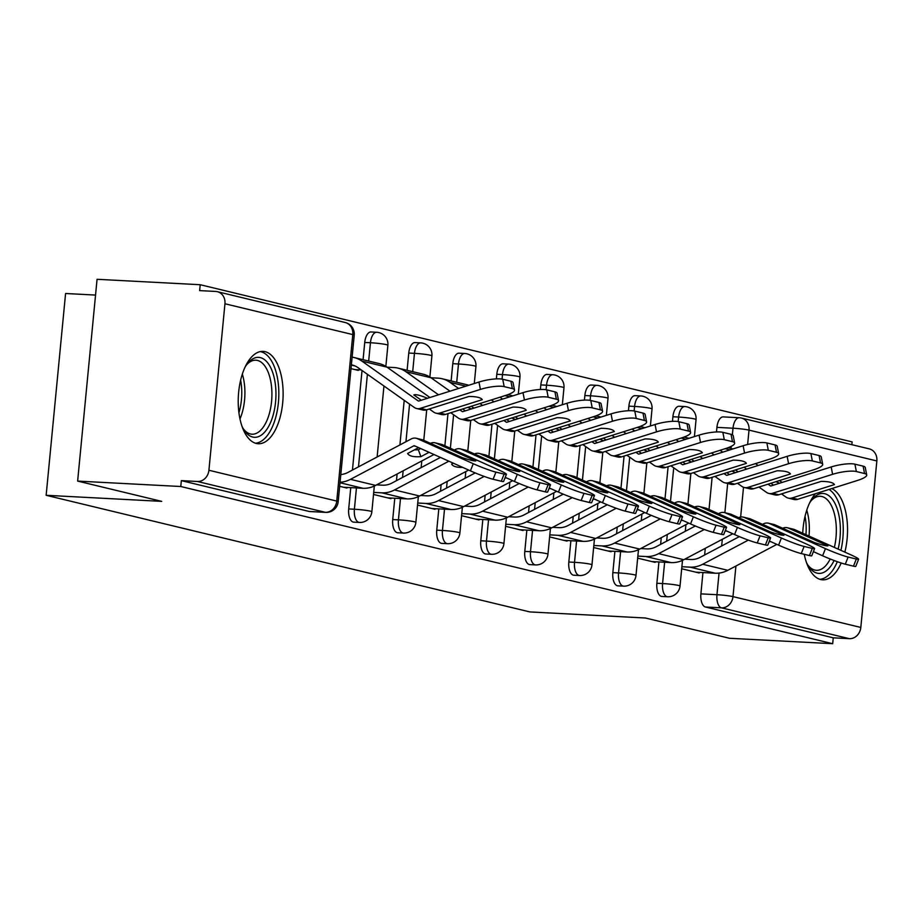 <?xml version="1.0" encoding="UTF-8"?>
<svg xmlns="http://www.w3.org/2000/svg" width="923" height="923" viewBox="0 0 923 923"><rect width="100%" height="100%" fill="white"/><g stroke="black" fill="none" stroke-linecap="round" stroke-linejoin="round"><path stroke-width="1.38" d="M658.93 561.945L656.876 583.255A11.861 5.734 93 0 0 661.387 596.385A11.861 5.734 93 0 0 661.895 596.454A11.861 5.734 93 0 0 662.414 596.431M614.903 551.331L612.849 572.641A11.861 5.734 93 0 0 617.36 585.759A11.861 5.734 93 0 0 617.868 585.84A11.861 5.734 93 0 0 618.387 585.817M570.875 540.716L568.822 562.026A11.861 5.734 93 0 0 573.333 575.144A11.861 5.734 93 0 0 573.852 575.225A11.861 5.734 93 0 0 574.36 575.202M526.848 530.102L524.795 551.412A11.861 5.734 93 0 0 529.306 564.53A11.861 5.734 93 0 0 529.825 564.611A11.861 5.734 93 0 0 530.333 564.588M482.833 519.487L480.779 540.786A11.861 5.734 93 0 0 485.29 553.915A11.861 5.734 93 0 0 485.798 553.996A11.861 5.734 93 0 0 486.317 553.973M438.806 508.873L436.752 530.171A11.861 5.734 93 0 0 441.263 543.301A11.861 5.734 93 0 0 441.771 543.382A11.861 5.734 93 0 0 442.29 543.359M394.779 498.258L392.725 519.557A11.861 5.734 93 0 0 397.236 532.686A11.861 5.734 93 0 0 397.744 532.767A11.861 5.734 93 0 0 398.263 532.744M350.752 487.644L348.698 508.942A11.861 5.734 93 0 0 353.209 522.072A11.861 5.734 93 0 0 353.728 522.153A11.861 5.734 93 0 0 354.236 522.13M265.086 351.663A46.242 22.348 93 0 0 263.101 351.375A46.242 22.348 93 0 0 238.48 394.317A46.242 22.348 93 0 0 256.259 443.444A46.242 22.348 93 0 0 258.244 443.732A46.242 22.348 93 0 0 282.865 400.801A46.242 22.348 93 0 0 265.086 351.663M815.447 493.713A46.242 22.348 93 0 0 802.733 533.24M804.245 554.296A46.242 22.348 93 0 0 820.674 579.54A46.242 22.348 93 0 0 822.658 579.829A46.242 22.348 93 0 0 841.188 562.995M851.848 444.678L852.114 441.909L200.21 284.722L199.645 290.607L215.717 291.449A11.861 10.338 -76.4 0 1 217.355 291.691A11.861 10.338 -76.4 0 1 224.947 303.759L208.91 470.257L336.757 501.085L352.782 334.588L224.947 303.759M95.542 295.072L65.579 293.502L46.15 495.293L161.733 501.374L77.636 481.091L180.781 486.513L832.684 643.7L729.539 638.278L645.442 618.006L529.86 611.926L46.15 495.293M77.636 481.091L97.065 279.3L200.21 284.722M844.857 552.127A46.242 22.348 93 0 0 831.785 488.567M876.85 460.946L749.015 430.118A11.861 10.338 -76.4 0 0 741.423 418.05L869.258 448.878A11.861 10.338 103.6 0 1 876.85 460.946L860.813 627.444A11.861 10.338 103.6 0 1 849.322 638.67L833.25 637.816L705.414 606.999A11.861 5.734 -87 0 1 700.903 593.87L702.945 572.56M704.641 554.965L705.287 548.32M709.026 509.473L712.118 477.306M716.49 431.964L716.929 427.372L733 428.214A11.861 5.734 -87 0 1 739.265 417.738A11.861 5.734 -87 0 1 739.773 417.807A11.861 10.338 -76.4 0 1 741.423 418.05A11.861 11.861 0 0 0 739.265 417.738L723.194 416.896A11.861 5.734 93 0 0 716.929 427.372M833.25 637.816L832.684 643.7M181.346 480.629L309.193 511.457A11.861 5.734 93 0 0 309.701 511.538L325.761 512.38A11.861 5.734 -87 0 1 325.254 512.3L197.418 481.483L181.346 480.629L180.781 486.513M197.418 481.483A11.861 10.338 -76.4 0 0 208.91 470.257M339.676 486.306L346.956 488.059L347.013 487.448M351.005 368.635L358.286 370.388L358.343 369.777M373.515 494.463L390.983 498.674L391.04 498.062M417.542 505.077L435.01 509.288L435.068 508.677M461.569 515.692L479.037 519.903L479.095 519.291M505.585 526.306L523.053 530.517L523.122 529.906M549.612 536.921L567.08 541.132L567.137 540.52M593.639 547.535L611.107 551.746L611.164 551.135M637.666 558.15L655.134 562.361L655.192 561.749M660.614 544.351L661.26 537.705M664.998 498.858L668.102 466.692M672.463 421.35L672.902 416.758L678.613 417.058A11.861 5.734 -87 0 1 684.878 406.57L679.178 406.27A11.861 5.734 93 0 0 672.902 416.758M616.599 533.736L617.233 527.091M620.971 488.244L624.075 456.077M628.436 410.735L628.886 406.143L634.586 406.443A11.861 5.734 -87 0 1 640.85 395.955L635.151 395.655A11.861 5.734 93 0 0 628.886 406.143M572.572 523.122L573.206 516.476M576.956 477.629L580.048 445.463M584.421 400.109L584.859 395.529L590.558 395.829A11.861 5.734 -87 0 1 596.823 385.341L591.124 385.041A11.861 5.734 93 0 0 584.859 395.529M528.544 512.507L529.191 505.862M532.929 467.003L536.021 434.848M540.393 389.494L540.832 384.914L546.531 385.214A11.861 5.734 -87 0 1 552.796 374.726L547.097 374.426A11.861 5.734 93 0 0 540.832 384.914M484.517 501.893L485.163 495.236M488.902 456.389L491.994 424.234M496.366 378.88L496.805 374.3L502.504 374.6A11.861 5.734 -87 0 1 508.781 364.112L503.07 363.812A11.861 5.734 93 0 0 496.805 374.3M440.502 491.278L441.136 484.621M444.874 445.774L447.978 413.608M451.128 380.922L452.778 363.685L458.489 363.985A11.861 5.734 -87 0 1 464.754 353.497L459.054 353.197A11.861 5.734 93 0 0 452.778 363.685M396.475 480.664L397.109 474.007M399.913 444.932L404.205 400.317M407.101 370.308L408.762 353.059L414.462 353.359A11.861 5.734 -87 0 1 420.726 342.883L415.027 342.583A11.861 5.734 93 0 0 408.762 353.059M352.448 470.049L362.035 370.492M363.074 359.693L364.735 342.445L370.435 342.745A11.861 5.734 -87 0 1 376.699 332.268L371 331.968A11.861 5.734 93 0 0 364.735 342.445M681.682 568.764L699.161 572.975L699.219 572.364M418.627 447.632L407.631 453.447A36.758 10.984 159.7 0 0 412.039 456.227A36.758 10.984 159.7 0 0 420.9 456.643L418.35 449.743L420.646 448.532M340.068 482.233A29.64 25.844 -76.4 0 0 350.475 479.337L413.769 445.855A1.188 1.038 103.6 0 1 414.589 445.821L470.418 470.857L473.257 463.715A17.791 1.408 21.7 0 0 495.928 472.126L493.09 479.268A17.791 1.408 -158.3 0 1 470.418 470.857M436.337 443.236A8.895 7.753 -76.4 0 0 435.148 442.832L441.356 444.332A8.895 7.753 103.6 0 1 442.544 444.736L436.337 443.236L475.76 460.923A36.758 2.896 21.7 0 1 462.504 457.727L423.069 440.04A8.895 7.753 -76.4 0 0 421.88 439.636L416.238 438.275A8.895 7.753 103.6 0 1 417.427 438.679L473.257 463.715M340.806 474.549A21.933 19.129 -76.4 0 0 347.925 472.438L411.208 438.956A8.895 7.753 103.6 0 1 415.004 438.09A8.895 7.753 103.6 0 1 416.238 438.275M435.148 442.832A8.895 7.753 -76.4 0 0 433.914 442.648A8.895 7.753 -76.4 0 0 430.453 443.352M420.9 456.643L429.08 452.316M343.679 487.263L362.947 488.279A29.64 25.844 -76.4 0 0 375.592 485.394L433.972 454.508M414.381 449.87A36.758 10.984 159.7 0 0 418.35 449.743M504.108 474.099A17.791 1.408 21.7 0 0 506.439 474.295L503.6 481.437A17.791 1.408 -158.3 0 1 501.281 481.241L504.108 474.099L495.928 472.126M506.439 474.295A17.791 1.408 21.7 0 0 498.374 469.772L442.544 444.736M501.281 481.241L493.09 479.268M421.303 400.224L413.85 394.963A36.758 5.907 30.4 0 1 418.488 395.148A36.758 5.907 30.4 0 1 427.107 398.159L426.934 398.448M351.375 364.827A21.933 19.129 103.6 0 1 352.205 365A21.933 19.129 103.6 0 1 358.02 367.654L414.242 407.424A8.895 7.753 -76.4 0 0 416.608 408.497A8.895 7.753 -76.4 0 0 417.842 408.67A8.895 7.753 -76.4 0 0 420.346 408.347L426.553 409.847L468.976 396.463A36.758 8.365 168.9 0 1 482.244 399.659L439.821 413.043A8.895 7.753 103.6 0 1 437.317 413.366A8.895 7.753 103.6 0 1 436.071 413.192A8.895 7.753 103.6 0 1 433.718 412.12L429.287 408.981M436.071 413.192L441.725 414.554A8.895 7.753 -76.4 0 0 442.959 414.727A8.895 7.753 -76.4 0 0 445.463 414.404L505.527 395.459A17.791 4.05 168.9 0 0 514.515 390.002A17.791 4.05 168.9 0 0 512.346 388.595L510.904 381.234A17.791 4.05 -11.1 0 1 513.073 382.641L514.515 390.002M352.113 357.132A29.64 25.844 103.6 0 1 354.005 357.513A29.64 25.844 103.6 0 1 361.862 361.089L418.096 400.859A1.188 1.038 -76.4 0 0 418.915 400.986L478.968 382.041A17.791 4.05 -11.1 0 1 502.723 379.261L510.904 381.234M426.553 409.847A8.895 7.753 103.6 0 1 424.049 410.17A8.895 7.753 103.6 0 1 422.815 409.997L416.608 408.497M354.005 357.513L379.122 363.57A29.64 25.844 103.6 0 1 386.979 367.146L429.922 397.513M502.723 379.261L504.166 386.622L512.346 388.595M504.166 386.622A17.791 4.05 168.9 0 0 480.41 389.402L478.968 382.041M420.346 408.347L480.41 389.402M355.009 369.604L361.239 369.927M453.308 463.184L451.659 464.061A36.758 10.984 159.7 0 0 456.054 466.842A36.758 10.984 159.7 0 0 462.665 467.373M480.364 453.851A8.895 7.753 -76.4 0 0 479.175 453.447L485.383 454.947A8.895 7.753 103.6 0 1 486.571 455.351L480.364 453.851L519.787 471.538A36.758 2.896 21.7 0 1 506.519 468.342L467.096 450.655A8.895 7.753 -76.4 0 0 465.907 450.251L460.265 448.89A8.895 7.753 103.6 0 1 461.454 449.293L517.284 474.33A17.791 1.408 21.7 0 0 539.955 482.741L537.117 489.882A17.791 1.408 -158.3 0 1 514.446 481.471L517.284 474.33M454.358 450.032L455.235 449.57A8.895 7.753 103.6 0 1 459.031 448.705A8.895 7.753 103.6 0 1 460.265 448.89M479.175 453.447A8.895 7.753 -76.4 0 0 477.941 453.262A8.895 7.753 -76.4 0 0 474.48 453.966M373.711 492.409L381.845 492.836A29.64 25.844 -76.4 0 0 394.502 489.951L448.866 461.188M387.706 497.878L406.962 498.893A29.64 25.844 -76.4 0 0 419.619 496.009L468.653 470.061M376.584 484.875L382.584 485.186A21.933 19.129 -76.4 0 0 391.952 483.052L440.433 457.404M548.135 484.713A17.791 1.408 21.7 0 0 550.466 484.91L547.627 492.051A17.791 1.408 -158.3 0 1 545.297 491.855L548.135 484.713L539.955 482.741M550.466 484.91A17.791 1.408 21.7 0 0 542.401 480.387L486.571 455.351M545.297 491.855L537.117 489.882M505.227 477.341L514.446 481.471M524.391 464.465A8.895 7.753 -76.4 0 0 523.203 464.061L529.41 465.561A8.895 7.753 103.6 0 1 530.598 465.965L524.391 464.465L563.815 482.152A36.758 2.896 21.7 0 1 550.546 478.956L511.123 461.269A8.895 7.753 -76.4 0 0 509.934 460.865L504.293 459.504A8.895 7.753 103.6 0 1 505.481 459.908L561.299 484.944A17.791 1.408 21.7 0 0 583.982 493.355L581.144 500.497A17.791 1.408 -158.3 0 1 558.473 492.086L561.299 484.944M498.385 460.646L499.262 460.185A8.895 7.753 103.6 0 1 503.058 459.319A8.895 7.753 103.6 0 1 504.293 459.504M523.203 464.061A8.895 7.753 -76.4 0 0 521.968 463.877A8.895 7.753 -76.4 0 0 518.507 464.581M504.962 477.999A36.758 10.984 159.7 0 0 506.681 477.987M417.738 503.023L425.872 503.45A29.64 25.844 -76.4 0 0 438.529 500.566L484.183 476.418M431.733 508.504L450.989 509.508A29.64 25.844 -76.4 0 0 463.646 506.623L512.68 480.687M420.6 495.489L426.611 495.801A21.933 19.129 -76.4 0 0 435.979 493.667L475.207 472.922M592.162 495.339A17.791 1.408 21.7 0 0 594.481 495.524L591.655 502.666A17.791 1.408 -158.3 0 1 589.324 502.47L592.162 495.339L583.982 493.355M594.481 495.524A17.791 1.408 21.7 0 0 586.417 491.001L530.598 465.965M589.324 502.47L581.144 500.497M549.254 487.955L558.473 492.086M245.068 367.112A40.024 19.337 -87 0 1 247.618 363.454A40.024 19.337 -87 0 1 271.847 370.215A40.024 19.337 -87 0 1 271.108 421.176A40.024 19.337 -87 0 1 244.11 430.095A40.024 19.337 -87 0 1 241.964 426.195M243.28 428.734A37.058 17.906 93 0 0 251.991 434.202A37.058 17.906 93 0 0 267.439 419.273A37.058 17.906 93 0 0 270.704 380.991A37.058 17.906 93 0 0 255.879 360.201A37.058 17.906 93 0 0 246.649 364.723M255.429 443.213A45.942 22.21 93 0 0 273.277 424.707A45.942 22.21 93 0 0 277.546 378.465A45.942 22.21 93 0 0 260.24 351.605M809.483 503.208A40.024 19.337 -87 0 1 812.032 499.551A40.024 19.337 -87 0 1 834.75 503.035A40.024 19.337 -87 0 1 838.119 549.116M834.357 547.42A37.058 17.906 93 0 0 820.305 496.286A37.058 17.906 93 0 0 811.063 500.808M819.843 579.298A45.942 22.21 93 0 0 837.334 561.68M840.922 550.373A45.942 22.21 93 0 0 829.039 489.432M834.104 560.492A40.024 19.337 -87 0 1 808.525 566.191A40.024 19.337 -87 0 1 806.379 562.28M807.694 564.83A37.058 17.906 93 0 0 816.405 570.299A37.058 17.906 93 0 0 830.227 558.992M467.673 407.401A36.758 5.907 30.4 0 1 471.134 408.774L470.961 409.062M450.77 412.731L458.269 418.038A8.895 7.753 -76.4 0 0 460.635 419.111A8.895 7.753 -76.4 0 0 461.869 419.284A8.895 7.753 -76.4 0 0 464.373 418.961L470.58 420.461L513.003 407.078A36.758 8.365 168.9 0 1 526.26 410.274L483.848 423.657A8.895 7.753 103.6 0 1 481.333 423.98A8.895 7.753 103.6 0 1 480.098 423.807A8.895 7.753 103.6 0 1 477.745 422.734L473.314 419.596M480.098 423.807L485.74 425.168A8.895 7.753 -76.4 0 0 486.975 425.341A8.895 7.753 -76.4 0 0 489.49 425.018L549.554 406.074A17.791 4.05 168.9 0 0 558.542 400.628A17.791 4.05 168.9 0 0 556.373 399.209L554.931 391.848A17.791 4.05 -11.1 0 1 557.1 393.256L558.542 400.628M459.85 409.87L462.123 411.473A1.188 1.038 -76.4 0 0 462.931 411.6L522.995 392.656A17.791 4.05 -11.1 0 1 546.751 389.875L554.931 391.848M470.58 420.461A8.895 7.753 103.6 0 1 468.076 420.784A8.895 7.753 103.6 0 1 466.842 420.611L460.635 419.111M462.677 408.97L465.319 410.85M387.002 367.158L393.913 367.527A29.64 25.844 103.6 0 1 398.032 368.127L423.149 374.184A29.64 25.844 103.6 0 1 431.006 377.761L449.986 391.179M471.295 406.258L473.937 408.128M398.032 368.127A29.64 25.844 103.6 0 1 405.889 371.704L438.529 394.79M546.751 389.875L548.181 397.236L556.373 399.209M548.181 397.236A17.791 4.05 168.9 0 0 524.437 400.017L522.995 392.656M464.373 418.961L524.437 400.017M511.7 418.015A36.758 5.907 30.4 0 1 515.161 419.388L514.988 419.677M494.797 423.345L502.297 428.653A8.895 7.753 -76.4 0 0 504.65 429.726A8.895 7.753 -76.4 0 0 505.885 429.91A8.895 7.753 -76.4 0 0 508.4 429.576L514.607 431.076L557.031 417.692A36.758 8.365 168.9 0 1 570.287 420.888L527.875 434.272A8.895 7.753 103.6 0 1 525.36 434.595A8.895 7.753 103.6 0 1 524.126 434.421A8.895 7.753 103.6 0 1 521.772 433.349L517.341 430.21M524.126 434.421L529.767 435.783A8.895 7.753 -76.4 0 0 531.002 435.956A8.895 7.753 -76.4 0 0 533.517 435.633L593.581 416.688A17.791 4.05 168.9 0 0 602.569 411.243A17.791 4.05 168.9 0 0 600.4 409.824L598.958 402.463A17.791 4.05 -11.1 0 1 601.127 403.87L602.569 411.243M503.877 420.484L506.15 422.088A1.188 1.038 -76.4 0 0 506.958 422.215L567.022 403.27A17.791 4.05 -11.1 0 1 590.778 400.49L598.958 402.463M514.607 431.076A8.895 7.753 103.6 0 1 512.092 431.399A8.895 7.753 103.6 0 1 510.857 431.226L504.65 429.726M506.704 419.584L509.346 421.465M491.359 399.924L494.001 401.793M515.322 416.873L517.965 418.742M431.029 377.772L437.94 378.142A29.64 25.844 103.6 0 1 442.059 378.742A29.64 25.844 103.6 0 1 449.916 382.318L458.604 388.468M479.914 403.536L482.556 405.405M590.778 400.49L592.208 407.851L600.4 409.824M592.208 407.851A17.791 4.05 168.9 0 0 568.464 410.631L567.022 403.27M508.4 429.576L568.464 410.631M442.059 378.742L467.176 384.799A29.64 25.844 103.6 0 1 468.792 385.249M568.406 475.08A8.895 7.753 -76.4 0 0 567.218 474.676L573.437 476.176A8.895 7.753 103.6 0 1 574.614 476.58L568.406 475.08L607.842 492.767A36.758 2.896 21.7 0 1 594.574 489.571L555.15 471.884A8.895 7.753 -76.4 0 0 553.962 471.48L548.32 470.119A8.895 7.753 103.6 0 1 549.508 470.522L605.326 495.559A17.791 1.408 21.7 0 0 627.998 503.981L625.171 511.111A17.791 1.408 -158.3 0 1 602.488 502.7L605.326 495.559M542.412 471.261L543.289 470.799A8.895 7.753 103.6 0 1 547.085 469.934A8.895 7.753 103.6 0 1 548.32 470.119M567.218 474.676A8.895 7.753 -76.4 0 0 565.984 474.491A8.895 7.753 -76.4 0 0 562.534 475.195M548.989 488.613A36.758 10.984 159.7 0 0 550.708 488.613M461.765 513.638L469.899 514.065A29.64 25.844 -76.4 0 0 482.556 511.18L528.21 487.032M475.76 519.118L495.016 520.122A29.64 25.844 -76.4 0 0 507.673 517.238L556.707 491.301M464.627 506.104L470.638 506.427A21.933 19.129 -76.4 0 0 479.995 504.293L519.222 483.537M636.189 505.954A17.791 1.408 21.7 0 0 638.508 506.139L635.67 513.28A17.791 1.408 -158.3 0 1 633.351 513.096L636.189 505.954L627.998 503.981M638.508 506.139A17.791 1.408 21.7 0 0 630.444 501.616L574.614 476.58M633.351 513.096L625.171 511.111M593.281 498.57L602.488 502.7M612.434 485.694A8.895 7.753 -76.4 0 0 611.245 485.29L617.452 486.79A8.895 7.753 103.6 0 1 618.641 487.194L612.434 485.694L651.857 503.381A36.758 2.896 21.7 0 1 638.601 500.185L599.177 482.498A8.895 7.753 -76.4 0 0 597.989 482.094L592.335 480.733A8.895 7.753 103.6 0 1 593.524 481.137L649.354 506.173A17.791 1.408 21.7 0 0 672.025 514.596L669.187 521.737A17.791 1.408 -158.3 0 1 646.515 513.315L649.354 506.173M586.44 481.875L587.305 481.414A8.895 7.753 103.6 0 1 591.101 480.548A8.895 7.753 103.6 0 1 592.335 480.733M611.245 485.29A8.895 7.753 -76.4 0 0 610.011 485.106A8.895 7.753 -76.4 0 0 606.549 485.81M593.016 499.228A36.758 10.984 159.7 0 0 594.735 499.228M505.781 524.252L513.926 524.691A29.64 25.844 -76.4 0 0 526.583 521.795L572.225 497.647M519.776 529.733L539.044 530.737A29.64 25.844 -76.4 0 0 551.7 527.852L600.735 501.916M508.654 516.718L514.665 517.042A21.933 19.129 -76.4 0 0 524.022 514.907L563.249 494.151M680.216 516.568A17.791 1.408 21.7 0 0 682.535 516.753L679.697 523.895A17.791 1.408 -158.3 0 1 677.378 523.71L680.216 516.568L672.025 514.596M682.535 516.753A17.791 1.408 21.7 0 0 674.471 512.23L618.641 487.194M677.378 523.71L669.187 521.737M637.297 509.184L646.515 513.315M656.461 496.309A8.895 7.753 -76.4 0 0 655.272 495.905L661.479 497.405A8.895 7.753 103.6 0 1 662.668 497.809L656.461 496.309L695.884 513.996A36.758 2.896 21.7 0 1 682.628 510.8L643.193 493.113A8.895 7.753 -76.4 0 0 642.004 492.709L636.362 491.348A8.895 7.753 103.6 0 1 637.551 491.751L693.381 516.788A17.791 1.408 21.7 0 0 716.052 525.21L713.214 532.352A17.791 1.408 -158.3 0 1 690.542 523.929L693.381 516.788M630.467 492.49L631.332 492.028A8.895 7.753 103.6 0 1 635.128 491.163A8.895 7.753 103.6 0 1 636.362 491.348M655.272 495.905A8.895 7.753 -76.4 0 0 654.038 495.732A8.895 7.753 -76.4 0 0 650.577 496.424M637.032 509.854A36.758 10.984 159.7 0 0 638.762 509.842M549.808 534.867L557.954 535.305A29.64 25.844 -76.4 0 0 570.599 532.421L616.252 508.261M563.803 540.347L583.071 541.351A29.64 25.844 -76.4 0 0 595.716 538.467L644.75 512.53M552.681 527.333L558.68 527.656A21.933 19.129 -76.4 0 0 568.049 525.522L607.276 504.766M724.232 527.183A17.791 1.408 21.7 0 0 726.563 527.368L723.724 534.509A17.791 1.408 -158.3 0 1 721.405 534.325L724.232 527.183L716.052 525.21M726.563 527.368A17.791 1.408 21.7 0 0 718.498 522.845L662.668 497.809M721.405 534.325L713.214 532.352M681.324 519.799L690.542 523.929M555.727 428.63A36.758 5.907 30.4 0 1 559.188 430.003L559.015 430.291M538.824 433.96L546.324 439.267A8.895 7.753 -76.4 0 0 548.677 440.34A8.895 7.753 -76.4 0 0 549.912 440.525A8.895 7.753 -76.4 0 0 552.427 440.19L558.634 441.69L601.046 428.307A36.758 8.365 168.9 0 1 614.314 431.514L571.891 444.886A8.895 7.753 103.6 0 1 569.387 445.221A8.895 7.753 103.6 0 1 568.153 445.036A8.895 7.753 103.6 0 1 565.799 443.963L561.369 440.825M568.153 445.036L573.794 446.397A8.895 7.753 -76.4 0 0 575.029 446.582A8.895 7.753 -76.4 0 0 577.544 446.247L637.597 427.303A17.791 4.05 168.9 0 0 646.596 421.857A17.791 4.05 168.9 0 0 644.416 420.438L642.985 413.077A17.791 4.05 -11.1 0 1 645.154 414.485L646.596 421.857M547.893 431.099L550.166 432.702A1.188 1.038 -76.4 0 0 550.985 432.829L611.049 413.885A17.791 4.05 -11.1 0 1 634.793 411.104L642.985 413.077M558.634 441.69A8.895 7.753 103.6 0 1 556.119 442.013A8.895 7.753 103.6 0 1 554.885 441.84L548.677 440.34M550.731 430.21L553.373 432.079M535.386 410.539L538.028 412.408M559.35 427.487L561.992 429.357M499.978 397.213L502.62 399.082M523.941 414.15L526.583 416.019M634.793 411.104L636.235 418.465L644.416 420.438M636.235 418.465A17.791 4.05 168.9 0 0 612.48 421.246L611.049 413.885M552.427 440.19L612.48 421.246M507.95 394.629L511.204 395.413A29.64 25.844 103.6 0 1 512.807 395.863M599.754 439.244A36.758 5.907 30.4 0 1 603.204 440.617L603.031 440.917M582.84 444.574L590.351 449.882A8.895 7.753 -76.4 0 0 592.704 450.955A8.895 7.753 -76.4 0 0 593.939 451.139A8.895 7.753 -76.4 0 0 596.443 450.805L602.661 452.305L645.073 438.921A36.758 8.365 168.9 0 1 658.341 442.129L615.918 455.501A8.895 7.753 103.6 0 1 613.414 455.835A8.895 7.753 103.6 0 1 612.18 455.65A8.895 7.753 103.6 0 1 609.815 454.578L605.384 451.439M612.18 455.65L617.822 457.012A8.895 7.753 -76.4 0 0 619.056 457.197A8.895 7.753 -76.4 0 0 621.56 456.862L681.624 437.917A17.791 4.05 168.9 0 0 690.612 432.472A17.791 4.05 168.9 0 0 688.443 431.053L687 423.692A17.791 4.05 -11.1 0 1 689.181 425.099L690.612 432.472M591.92 441.713L594.193 443.317A1.188 1.038 -76.4 0 0 595.012 443.444L655.065 424.499A17.791 4.05 -11.1 0 1 678.82 421.719L687 423.692M602.661 452.305A8.895 7.753 103.6 0 1 600.146 452.628A8.895 7.753 103.6 0 1 598.912 452.455L592.704 450.955M594.758 440.825L597.4 442.694M579.413 421.153L582.055 423.022M603.365 438.102L606.019 439.971M544.005 407.828L546.647 409.697M567.968 424.765L570.61 426.634M678.82 421.719L680.263 429.08L688.443 431.053M680.263 429.08A17.791 4.05 168.9 0 0 656.507 431.86L655.065 424.499M596.443 450.805L656.507 431.86M551.977 405.243L555.219 406.028A29.64 25.844 103.6 0 1 556.834 406.478M643.769 449.859A36.758 5.907 30.4 0 1 647.231 451.232L647.058 451.532M626.867 455.189L634.366 460.496A8.895 7.753 -76.4 0 0 636.732 461.569A8.895 7.753 -76.4 0 0 637.966 461.754A8.895 7.753 -76.4 0 0 640.47 461.419L646.677 462.919L689.1 449.536A36.758 8.365 168.9 0 1 702.368 452.743L659.945 466.115A8.895 7.753 103.6 0 1 657.43 466.45A8.895 7.753 103.6 0 1 656.195 466.265A8.895 7.753 103.6 0 1 653.842 465.192L649.411 462.054M656.195 466.265L661.849 467.626A8.895 7.753 -76.4 0 0 663.083 467.811A8.895 7.753 -76.4 0 0 665.587 467.476L725.651 448.532A17.791 4.05 168.9 0 0 734.639 443.086A17.791 4.05 168.9 0 0 732.47 441.667L731.028 434.306A17.791 4.05 -11.1 0 1 733.197 435.714L734.639 443.086M635.947 452.328L638.22 453.931A1.188 1.038 -76.4 0 0 639.039 454.058L699.092 435.114A17.791 4.05 -11.1 0 1 722.847 432.333L731.028 434.306M646.677 462.919A8.895 7.753 103.6 0 1 644.173 463.242A8.895 7.753 103.6 0 1 642.939 463.069L636.732 461.569M638.774 451.439L641.427 453.308M623.44 431.768L626.082 433.637M647.392 448.716L650.034 450.586M588.032 418.442L590.674 420.311M611.984 435.379L614.637 437.248M722.847 432.333L724.29 439.694L732.47 441.667M724.29 439.694A17.791 4.05 168.9 0 0 700.534 442.475L699.092 435.114M640.47 461.419L700.534 442.475M596.004 415.858L599.246 416.642A29.64 25.844 103.6 0 1 600.861 417.092M700.488 506.923A8.895 7.753 -76.4 0 0 699.299 506.519L705.507 508.019A8.895 7.753 103.6 0 1 706.695 508.423L700.488 506.923L739.911 524.61A36.758 2.896 21.7 0 1 726.643 521.414L687.22 503.727A8.895 7.753 -76.4 0 0 686.031 503.323L680.389 501.962A8.895 7.753 103.6 0 1 681.578 502.366L737.408 527.402A17.791 1.408 21.7 0 0 760.079 535.825L757.241 542.966A17.791 1.408 -158.3 0 1 734.57 534.544L737.408 527.402M674.482 503.104L675.359 502.643A8.895 7.753 103.6 0 1 679.155 501.777A8.895 7.753 103.6 0 1 680.389 501.962M699.299 506.519A8.895 7.753 -76.4 0 0 698.065 506.346A8.895 7.753 -76.4 0 0 694.604 507.039M681.059 520.468A36.758 10.984 159.7 0 0 682.789 520.457M593.835 545.493L601.969 545.92A29.64 25.844 -76.4 0 0 614.626 543.036L660.28 518.876M607.83 550.962L627.086 551.977A29.64 25.844 -76.4 0 0 639.743 549.081L688.777 523.145M596.696 537.947L602.707 538.271A21.933 19.129 -76.4 0 0 612.076 536.136L651.303 515.38M768.259 537.797A17.791 1.408 21.7 0 0 770.578 537.982L767.751 545.124A17.791 1.408 -158.3 0 1 765.421 544.939L768.259 537.797L760.079 535.825M770.578 537.982A17.791 1.408 21.7 0 0 762.513 533.459L706.695 508.423M765.421 544.939L757.241 542.966M725.351 530.413L734.57 534.544M687.797 460.473A36.758 5.907 30.4 0 1 691.258 461.846L691.085 462.146M670.894 465.803L678.393 471.111A8.895 7.753 -76.4 0 0 680.747 472.184A8.895 7.753 -76.4 0 0 681.982 472.368A8.895 7.753 -76.4 0 0 684.497 472.045L690.704 473.534L733.127 460.15A36.758 8.365 168.9 0 1 746.384 463.358L703.972 476.73A8.895 7.753 103.6 0 1 701.457 477.064A8.895 7.753 103.6 0 1 700.222 476.879A8.895 7.753 103.6 0 1 697.869 475.806L693.438 472.68M700.222 476.879L705.864 478.241A8.895 7.753 -76.4 0 0 707.099 478.426A8.895 7.753 -76.4 0 0 709.614 478.091L769.678 459.146A17.791 4.05 168.9 0 0 778.666 453.701A17.791 4.05 168.9 0 0 776.497 452.282L775.055 444.921A17.791 4.05 -11.1 0 1 777.224 446.328L778.666 453.701M679.974 462.942L682.247 464.546A1.188 1.038 -76.4 0 0 683.055 464.673L743.119 445.728A17.791 4.05 -11.1 0 1 766.875 442.948L775.055 444.921M690.704 473.534A8.895 7.753 103.6 0 1 688.2 473.868A8.895 7.753 103.6 0 1 686.966 473.684L680.747 472.184M682.801 462.054L685.443 463.923M667.456 442.382L670.11 444.263M691.419 459.331L694.061 461.2M632.059 429.057L634.701 430.926M656.011 445.994L658.653 447.874M766.875 442.948L768.305 450.309L776.497 452.282M768.305 450.309A17.791 4.05 168.9 0 0 744.561 453.089L743.119 445.728M684.497 472.045L744.561 453.089M640.02 426.472L643.273 427.257A29.64 25.844 103.6 0 1 644.889 427.707M744.515 517.538A8.895 7.753 -76.4 0 0 743.327 517.134L749.534 518.634A8.895 7.753 103.6 0 1 750.722 519.038L744.515 517.538L783.939 535.225A36.758 2.896 21.7 0 1 770.67 532.029L731.247 514.342A8.895 7.753 -76.4 0 0 730.058 513.938L724.417 512.577A8.895 7.753 103.6 0 1 725.605 512.98L781.423 538.017A17.791 1.408 21.7 0 0 804.106 546.439L801.268 553.581A17.791 1.408 -158.3 0 1 778.597 545.158L781.423 538.017M718.509 513.719L719.386 513.257A8.895 7.753 103.6 0 1 723.182 512.392A8.895 7.753 103.6 0 1 724.417 512.577M743.327 517.134A8.895 7.753 -76.4 0 0 742.092 516.961A8.895 7.753 -76.4 0 0 738.631 517.653M725.086 531.083A36.758 10.984 159.7 0 0 726.805 531.071M637.862 556.108L645.996 556.534A29.64 25.844 -76.4 0 0 658.653 553.65L704.307 529.49M651.857 561.576L671.113 562.592A29.64 25.844 -76.4 0 0 683.77 559.707L732.804 533.759M640.724 548.562L646.735 548.885A21.933 19.129 -76.4 0 0 656.103 546.751L695.319 525.995M812.286 548.412A17.791 1.408 21.7 0 0 814.605 548.597L811.779 555.738A17.791 1.408 -158.3 0 1 809.448 555.554L812.286 548.412L804.106 546.439M814.605 548.597A17.791 1.408 21.7 0 0 806.54 544.074L750.722 519.038M809.448 555.554L801.268 553.581M769.378 541.028L778.597 545.158M731.824 471.088A36.758 5.907 30.4 0 1 735.285 472.461L735.112 472.761M714.921 476.418L722.421 481.725A8.895 7.753 -76.4 0 0 724.774 482.798A8.895 7.753 -76.4 0 0 726.009 482.983A8.895 7.753 -76.4 0 0 728.524 482.66L734.731 484.148L777.143 470.776A36.758 8.365 168.9 0 1 790.411 473.972L747.999 487.356A8.895 7.753 103.6 0 1 745.484 487.679A8.895 7.753 103.6 0 1 744.25 487.494A8.895 7.753 103.6 0 1 741.896 486.421L737.465 483.294M744.25 487.494L749.891 488.855A8.895 7.753 -76.4 0 0 751.126 489.04A8.895 7.753 -76.4 0 0 753.641 488.717L813.694 469.761A17.791 4.05 168.9 0 0 822.693 464.315A17.791 4.05 168.9 0 0 820.524 462.896L819.082 455.535A17.791 4.05 -11.1 0 1 821.251 456.943L822.693 464.315M724.001 473.557L726.274 475.16A1.188 1.038 -76.4 0 0 727.082 475.287L787.146 456.343A17.791 4.05 -11.1 0 1 810.902 453.562L819.082 455.535M734.731 484.148A8.895 7.753 103.6 0 1 732.216 484.483A8.895 7.753 103.6 0 1 730.981 484.298L724.774 482.798M726.828 472.668L729.47 474.537M711.483 452.997L714.125 454.877M735.446 469.945L738.088 471.815M676.074 439.671L678.728 441.54M700.038 456.608L702.68 458.489M810.902 453.562L812.332 460.923L820.524 462.896M812.332 460.923A17.791 4.05 168.9 0 0 788.588 463.704L787.146 456.343M728.524 482.66L788.588 463.704M684.047 437.087L687.3 437.871A29.64 25.844 103.6 0 1 688.916 438.321M788.53 528.152A8.895 7.753 -76.4 0 0 787.342 527.748L793.561 529.248A8.895 7.753 103.6 0 1 794.738 529.652L788.53 528.152L827.966 545.839A36.758 2.896 21.7 0 1 814.697 542.643L775.274 524.956A8.895 7.753 -76.4 0 0 774.085 524.552L768.444 523.191A8.895 7.753 103.6 0 1 769.62 523.595L825.45 548.643A17.791 1.408 21.7 0 0 848.122 557.054L845.295 564.195A17.791 1.408 -158.3 0 1 822.612 555.784L825.45 548.643M762.536 524.345L763.413 523.883A8.895 7.753 103.6 0 1 767.209 523.018A8.895 7.753 103.6 0 1 768.444 523.191M787.342 527.748A8.895 7.753 -76.4 0 0 786.108 527.575A8.895 7.753 -76.4 0 0 782.646 528.268M769.113 541.697A36.758 10.984 159.7 0 0 770.832 541.686M681.889 566.722L690.023 567.149A29.64 25.844 -76.4 0 0 702.68 564.265L748.334 540.105M695.884 572.191L715.14 573.206A29.64 25.844 -76.4 0 0 727.797 570.322L776.831 544.374M684.751 559.176L690.762 559.5A21.933 19.129 -76.4 0 0 700.119 557.365L739.346 536.609M856.313 559.026A17.791 1.408 21.7 0 0 858.632 559.211L855.794 566.353A17.791 1.408 -158.3 0 1 853.475 566.168L856.313 559.026L848.122 557.054M858.632 559.211A17.791 1.408 21.7 0 0 850.568 554.688L794.738 529.652M853.475 566.168L845.295 564.195M813.405 551.642L822.612 555.784M775.851 481.702A36.758 5.907 30.4 0 1 779.312 483.075L779.139 483.375M758.948 487.032L766.448 492.34A8.895 7.753 -76.4 0 0 768.801 493.413A8.895 7.753 -76.4 0 0 770.036 493.597A8.895 7.753 -76.4 0 0 772.551 493.274L778.758 494.763L821.17 481.391A36.758 8.365 168.9 0 1 834.438 484.587L792.015 497.97A8.895 7.753 103.6 0 1 789.511 498.293A8.895 7.753 103.6 0 1 788.277 498.108A8.895 7.753 103.6 0 1 785.911 497.036L781.493 493.909M788.277 498.108L793.918 499.47A8.895 7.753 -76.4 0 0 795.153 499.655A8.895 7.753 -76.4 0 0 797.668 499.331L857.721 480.375A17.791 4.05 168.9 0 0 866.709 474.93A17.791 4.05 168.9 0 0 864.539 473.522L863.109 466.15A17.791 4.05 -11.1 0 1 865.278 467.569L866.709 474.93M768.017 484.171L770.29 485.786A1.188 1.038 -76.4 0 0 771.109 485.902L831.173 466.957A17.791 4.05 -11.1 0 1 854.917 464.177L863.109 466.15M778.758 494.763A8.895 7.753 103.6 0 1 776.243 495.097A8.895 7.753 103.6 0 1 775.008 494.913L768.801 493.413M770.855 483.283L773.497 485.152M755.51 463.623L758.152 465.492M779.474 480.56L782.116 482.429M720.102 450.286L722.744 452.155M744.065 467.234L746.707 469.103M854.917 464.177L856.359 471.538L864.539 473.522M856.359 471.538A17.791 4.05 168.9 0 0 832.604 474.318L831.173 466.957M772.551 493.274L832.604 474.318M728.074 447.701L731.328 448.486A29.64 25.844 103.6 0 1 732.931 448.936M661.895 596.454L667.594 596.754A11.861 5.734 -87 0 1 667.087 596.685A11.861 5.734 -87 0 1 662.576 583.555L664.629 562.245M656.876 583.255L662.576 583.555A11.861 0.935 5.5 0 1 678.59 585.459A11.861 0.935 -174.5 0 1 680.02 586.047L682.501 560.33M617.868 585.84L623.567 586.14A11.861 5.734 -87 0 1 623.06 586.059A11.861 5.734 -87 0 1 618.548 572.941L620.602 551.631M612.849 572.641L618.548 572.941A11.861 0.935 5.5 0 1 634.562 574.844A11.861 0.935 -174.5 0 1 635.993 575.433L638.474 549.716M573.852 575.225L579.552 575.525A11.861 5.734 -87 0 1 579.033 575.444A11.861 5.734 -87 0 1 574.521 562.326L576.575 541.016M568.822 562.026L574.521 562.326A11.861 0.935 5.5 0 1 590.535 564.23A11.861 0.935 -174.5 0 1 591.978 564.818L594.447 539.101M529.825 564.611L535.525 564.911A11.861 5.734 -87 0 1 535.017 564.83A11.861 5.734 -87 0 1 530.506 551.712L532.548 530.402M524.795 551.412L530.506 551.712A11.861 0.935 5.5 0 1 546.508 553.615A11.861 0.935 -174.5 0 1 547.95 554.204L550.431 528.487M485.798 553.996L491.498 554.296A11.861 5.734 -87 0 1 490.99 554.215A11.861 5.734 -87 0 1 486.479 541.086L488.532 519.787M480.779 540.786L486.479 541.086A11.861 0.935 5.5 0 1 502.493 543.001A11.861 0.935 -174.5 0 1 503.923 543.589L506.404 517.872M441.771 543.382L447.47 543.682A11.861 5.734 -87 0 1 446.963 543.601A11.861 5.734 -87 0 1 442.452 530.471L444.505 509.173M436.752 530.171L442.452 530.471A11.861 0.935 5.5 0 1 458.466 532.386A11.861 0.935 -174.5 0 1 459.896 532.975L462.377 507.258M397.744 532.767L403.455 533.067A11.861 5.734 -87 0 1 402.936 532.986A11.861 5.734 -87 0 1 398.424 519.857L400.478 498.558M392.725 519.557L398.424 519.857A11.861 0.935 5.5 0 1 414.439 521.772A11.861 0.935 -174.5 0 1 415.869 522.36L418.35 496.643M353.728 522.153L359.428 522.453A11.861 5.734 -87 0 1 358.909 522.372A11.861 5.734 -87 0 1 354.397 509.242L356.451 487.944M348.698 508.942L354.397 509.242A11.861 0.935 5.5 0 1 370.411 511.146A11.861 0.935 -174.5 0 1 371.854 511.746L374.323 486.029M700.903 593.87L716.963 594.712L719.052 573.079M721.659 545.966L722.305 539.309M724.867 512.68L727.67 483.502M731.051 448.416L731.258 446.34M732.366 434.779L733 428.214A11.861 0.935 -174.5 0 1 749.015 430.118L747.63 444.482M743.511 487.275L740.638 517.03M738.781 536.367L738.723 536.944M735.919 566.018L732.977 596.616L860.813 627.444M666.66 541.166L667.294 534.509M670.49 501.316L673.721 467.811M678.174 421.58L678.613 417.058A11.861 0.935 -174.5 0 1 694.615 418.961A11.861 0.935 -174.5 0 1 696.057 419.55A11.861 11.861 0 0 0 684.878 406.57M622.633 530.54L623.279 523.895M626.475 490.701L629.694 457.197M634.147 410.966L634.586 406.443A11.861 0.935 -174.5 0 1 650.588 408.347A11.861 0.935 -174.5 0 1 652.03 408.935A11.861 11.861 0 0 0 640.85 395.955M578.606 519.926L579.252 513.28M582.448 480.087L585.667 446.57M590.12 400.351L590.558 395.829A11.861 0.935 -174.5 0 1 606.573 397.732A11.861 0.935 -174.5 0 1 608.003 398.321A11.861 11.861 0 0 0 596.823 385.341M534.579 509.311L535.225 502.666M538.421 469.472L541.651 435.956M546.093 389.737L546.531 385.214A11.861 0.935 -174.5 0 1 562.545 387.118A11.861 0.935 -174.5 0 1 563.976 387.706A11.861 11.861 0 0 0 552.796 374.726M490.563 498.697L491.198 492.051M494.393 458.858L497.624 425.341M502.077 379.122L502.504 374.6A11.861 0.935 -174.5 0 1 518.518 376.503A11.861 0.935 -174.5 0 1 519.961 377.092A11.861 11.861 0 0 0 508.781 364.112M446.536 488.082L447.17 481.437M450.366 448.243L453.597 414.727M456.723 382.272L458.489 363.985A11.861 0.935 -174.5 0 1 474.491 365.889A11.861 0.935 -174.5 0 1 475.933 366.477A11.861 11.861 0 0 0 464.754 353.497M402.509 477.468L403.155 470.811M405.947 441.736L409.57 404.112M412.696 371.657L414.462 353.359A11.861 0.935 -174.5 0 1 430.476 355.274A11.861 0.935 -174.5 0 1 431.906 355.863A11.861 11.861 0 0 0 420.726 342.883M358.482 466.853L367.4 374.288M368.669 361.043L370.435 342.745A11.861 0.935 -174.5 0 1 386.449 344.66A11.861 0.935 -174.5 0 1 387.879 345.248A11.861 11.861 0 0 0 376.699 332.268M309.193 511.457L325.254 512.3A11.861 10.338 103.6 0 0 336.757 501.085A11.861 0.935 5.5 0 1 338.187 501.674L354.224 335.176A11.861 11.861 0 0 0 345.202 322.508L217.355 291.691M705.414 606.999L721.474 607.842A11.861 5.734 -87 0 1 716.963 594.712A11.861 0.935 -174.5 0 1 732.977 596.616A11.861 10.338 103.6 0 1 721.474 607.842L849.322 638.67M345.202 322.508A11.861 10.338 -76.4 0 1 352.782 334.588A11.861 0.935 5.5 0 1 354.224 335.176M415.742 446.328L413.769 445.855M423.069 440.04L417.427 438.679M375.592 485.394L350.475 479.337M362.947 488.279L340.01 482.752M439.821 413.043L445.463 414.404M418.096 400.859L418.754 401.02M361.862 361.089L386.979 367.146M351.34 365.081L355.113 365.993M467.096 450.655L461.454 449.293M419.619 496.009L394.502 489.951M406.962 498.893L381.845 492.836M511.123 461.269L505.481 459.908M463.646 506.623L438.529 500.566M450.989 509.508L425.872 503.45M242.334 374.115A37.058 17.906 -87 0 1 240.43 417.854A37.058 17.906 -87 0 1 239.98 418.95M238.93 412.696A35.835 17.318 93 0 0 240.638 380.218M806.76 510.2A37.058 17.906 -87 0 1 808.998 536.044M805.952 534.682A35.835 17.318 93 0 0 805.052 516.303M804.671 554.4A37.058 17.906 -87 0 1 804.395 555.035M483.848 423.657L489.49 425.018M462.123 411.473L462.781 411.635M405.889 371.704L431.006 377.761M527.875 434.272L533.517 435.633M506.15 422.088L506.808 422.249M449.916 382.318L465.873 386.172M555.15 471.884L549.508 470.522M507.673 517.238L482.556 511.18M495.016 520.122L469.899 514.065M599.177 482.498L593.524 481.137M551.7 527.852L526.583 521.795M539.044 530.737L513.926 524.691M643.193 493.113L637.551 491.751M595.716 538.467L570.599 532.421M583.071 541.351L557.954 535.305M571.891 444.886L577.544 446.247M550.166 432.702L550.835 432.864M505.043 395.609L509.9 396.786M615.918 455.501L621.56 456.862M594.193 443.317L594.85 443.478M549.058 406.224L553.927 407.401M659.945 466.115L665.587 467.476M638.22 453.931L638.878 454.093M593.085 416.838L597.942 418.015M687.22 503.727L681.578 502.366M639.743 549.081L614.626 543.036M627.086 551.977L601.969 545.92M703.972 476.73L709.614 478.091M682.247 464.546L682.905 464.707M637.112 427.453L641.97 428.63M731.247 514.342L725.605 512.98M683.77 559.707L658.653 553.65M671.113 562.592L645.996 556.534M747.999 487.356L753.641 488.717M726.274 475.16L726.932 475.322M681.139 438.067L685.997 439.244M775.274 524.956L769.62 523.595M727.797 570.322L702.68 564.265M715.14 573.206L690.023 567.149M792.015 497.97L797.668 499.331M770.29 485.786L770.959 485.936M725.166 448.693L730.024 449.859M387.879 345.248L385.849 366.396M383.956 385.999L377.126 456.989M359.428 522.453A11.861 11.861 0 0 0 371.854 511.746M431.906 355.863L429.876 377.011M426.714 409.8L423.772 440.352M421.788 460.958L421.142 467.603M403.455 533.067A11.861 11.861 0 0 0 415.869 522.36M475.933 366.477L474.295 383.518M470.742 420.415L467.799 450.966M465.815 471.572L465.169 478.229M447.47 543.682A11.861 11.861 0 0 0 459.896 532.975M519.961 377.092L518.311 394.133M514.757 431.029L511.815 461.581M509.842 482.187L509.196 488.844M491.498 554.296A11.861 11.861 0 0 0 503.923 543.589M563.976 387.706L562.338 404.747M558.784 441.644L555.842 472.195M553.858 492.801L553.223 499.458M535.525 564.911A11.861 11.861 0 0 0 547.95 554.204M608.003 398.321L606.365 415.362M602.811 452.258L599.869 482.81M597.885 503.416L597.25 510.073M579.552 575.525A11.861 11.861 0 0 0 591.978 564.818M652.03 408.935L650.392 425.976M646.838 462.873L643.896 493.424M641.912 514.03L641.266 520.687M623.567 586.14A11.861 11.861 0 0 0 635.993 575.433M696.057 419.55L694.419 436.591M690.865 473.487L687.923 504.039M685.939 524.645L685.293 531.302M667.594 596.754A11.861 11.861 0 0 0 680.02 586.047M325.761 512.38A11.861 11.861 0 0 0 338.187 501.674"/></g></svg>
